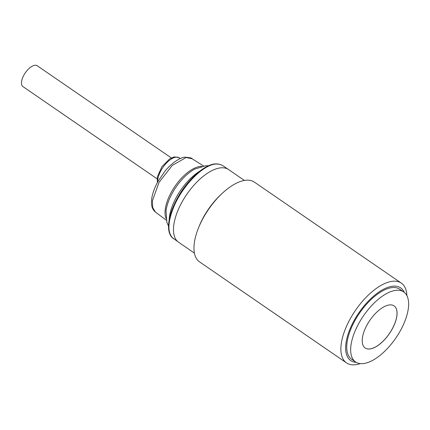 <?xml version="1.0" encoding="UTF-8"?>
<svg xmlns="http://www.w3.org/2000/svg" width="430" height="430" viewBox="0 0 430 430"><rect width="100%" height="100%" fill="white"/><g stroke="black" fill="none" stroke-linecap="round" stroke-linejoin="round"><path stroke-width="0.64" d="M244.385 180.45L228.545 169.56A44.096 20.366 124.5 0 0 186.781 194.36A44.096 20.366 124.5 0 0 178.584 242.235L171.817 237.258C169.635 234.748 168.538 231.2 168.528 226.61C168.614 218.843 171.253 209.953 176.456 199.939C185.905 181.653 202.82 165.421 214.414 163.959A1.075 0.903 -98.6 0 1 214.989 164.099C202.465 165.588 183.062 185.421 174.279 205.707C167.399 222.219 167.136 233.227 173.489 238.736M222.224 193.366L220.832 194.661A44.096 20.366 124.5 0 0 199.257 226.046L198.542 227.809A48.397 22.355 -55.5 0 1 222.224 193.366A48.397 22.355 -55.5 0 1 245.578 180.277A48.397 22.355 -55.5 0 1 254.415 182.126L401.319 283.117A48.397 22.355 124.5 0 0 355.481 310.336A48.397 22.355 124.5 0 0 346.483 362.882A48.397 22.355 124.5 0 0 355.32 364.731A48.397 22.355 124.5 0 0 360.195 363.608M346.483 362.882L199.579 261.892A48.397 22.355 -55.5 0 1 198.542 227.809M404.302 292.384A44.096 20.366 124.5 0 0 358.932 312.712A44.096 20.366 124.5 0 0 356.207 362.35M406.904 295.663A48.397 22.355 124.5 0 0 401.319 283.117M394.095 305.886A25.542 11.798 -55.5 0 1 389.327 333.605A25.542 11.798 -55.5 0 1 365.156 347.983M389.451 304.929A25.542 11.798 -55.5 0 1 394.116 305.902A25.542 11.798 -55.5 0 1 389.37 333.632A25.542 11.798 -55.5 0 1 365.177 347.999A25.542 11.798 -55.5 0 1 367.354 324.381A25.542 11.798 -55.5 0 1 389.451 304.929M403.711 291.943L399.782 289.239A42.484 19.624 124.5 0 0 359.544 313.131A42.484 19.624 124.5 0 0 351.649 359.254L355.578 361.958A42.484 19.624 124.5 0 0 363.339 363.581A42.484 19.624 124.5 0 0 400.088 331.218A42.484 19.624 124.5 0 0 403.711 291.943A42.484 19.624 124.5 0 0 363.479 315.835A42.484 19.624 124.5 0 0 355.578 361.958M189.109 181.401C184.045 187.077 179.783 193.35 176.311 200.213M214.414 163.959A1.075 1.075 0 0 1 214.495 163.954C217.983 163.679 220.972 164.378 223.455 166.061L223.455 166.061C221.154 164.496 218.332 163.841 214.989 164.099A1.075 0.865 -94.5 0 0 214.457 163.954M192.124 158.756L186.147 157.487L172.242 165.442L159.019 182.406L152.43 200.724L152.725 207.712L155.466 212.108L166.286 220.192M184.884 157.181A2.688 2.166 85.4 0 1 184.97 157.176C189.834 157.59 192.21 158.116 192.108 158.751L203.557 165.975M223.455 166.061L228.545 169.56A44.096 20.366 124.5 0 0 178.681 208.733A44.096 20.366 124.5 0 0 178.584 242.235L194.424 253.125M171.376 157.966L37.243 65.752A12.637 5.837 124.5 0 0 34.932 65.269A12.637 5.837 124.5 0 0 24.005 74.895A12.637 5.837 124.5 0 0 22.924 86.581L157.041 178.783M180.423 158.498L178.891 157.638A17.195 7.939 124.5 0 0 176.031 157.16A17.195 7.939 124.5 0 0 163.61 166.469A17.195 7.939 124.5 0 0 157.724 181.971M199.896 171.075A38.179 17.635 124.5 0 0 173.688 202.627A38.179 17.635 124.5 0 0 169.189 219.794M184.787 157.192A2.688 2.688 0 0 1 184.97 157.176A2.688 2.166 85.4 0 1 186.147 157.487A2.688 2.257 -98.5 0 0 184.787 157.192L184.787 157.192A2.688 2.257 -98.5 0 0 184.782 157.197C180.632 157.326 171.296 162.975 164.486 171.85L157.96 181.541C154.52 187.738 152.424 193.564 151.677 199.015L151.478 203.127C151.591 207.045 152.919 210.039 155.466 212.108M165.969 218.316A33.019 15.249 -55.5 0 1 168.925 197.015A33.019 15.249 -55.5 0 1 201.697 166.351M208.528 165.776L205.825 165.733L194.785 169.054A34.051 15.727 124.5 0 0 169.823 198.101A34.051 15.727 124.5 0 0 166.023 210.899L166.872 222.391L168.528 226.126M157.353 182.648L157.332 176.811L161.927 166.657L169.603 158.96L173.225 157.246L174.859 156.907L178.891 157.638"/></g></svg>
